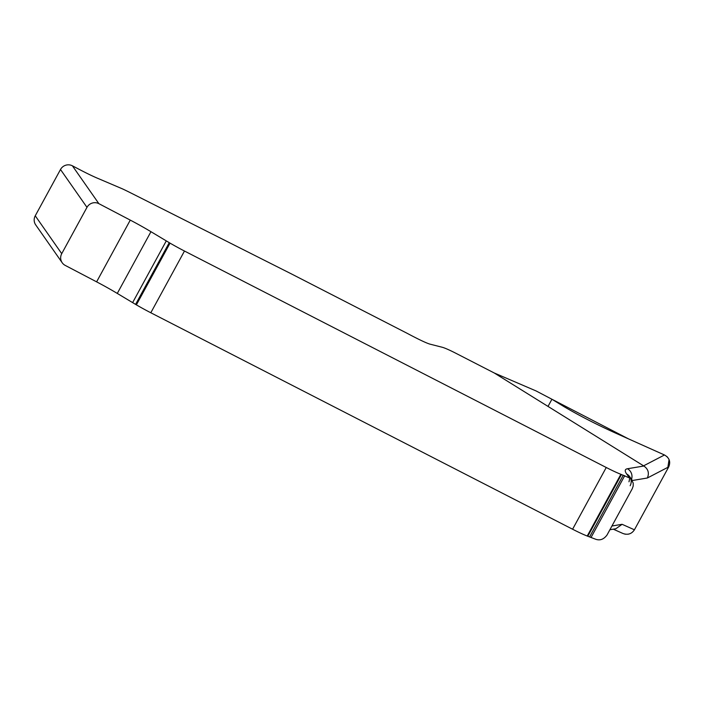 <?xml version="1.0" encoding="UTF-8"?>
<svg xmlns="http://www.w3.org/2000/svg" width="705" height="705" viewBox="0 0 705 705"><rect width="100%" height="100%" fill="white"/><g stroke="black" fill="none" stroke-linecap="round" stroke-linejoin="round"><path stroke-width="1.06" d="M643.568 465.846L664.48 454.981C669.406 457.818 670.816 461.793 668.719 466.895L647.357 477.999C649.411 473.073 648.248 469.081 643.859 466.014L494.249 372.98L455.871 353.275A22.066 2.009 28.6 0 0 442.158 347.239L429.794 344.093C425.943 342.903 418.329 339.272 406.952 333.209L291.068 273.734L130.152 192.606A48.539 4.415 28.6 0 0 122.661 188.958L98.911 178.832A35.303 3.208 -151.4 0 1 80.088 169.834L72.395 165.807A8.83 8.645 145 0 0 60.498 169.5L35.25 215.8A8.83 8.645 145 0 0 35.708 224.886L62.199 262.745A8.83 8.645 145 0 0 65.221 265.406L96.611 281.85A39.718 3.613 -151.4 0 1 117.286 293.43L136.382 304.868A29.125 2.653 28.6 0 0 150.808 312.764L572.592 529.226A29.125 2.653 28.6 0 0 587.221 536.029L595.381 539.131C599.814 540.832 603.691 539.466 607.005 535.042L632.253 488.741L633.213 485.974L633.213 483.084L630.764 478.51L620.876 474.298A29.125 2.653 -151.4 0 1 606.247 467.494L184.472 251.033A29.125 2.653 -151.4 0 1 170.037 243.137L150.949 231.698A39.718 3.613 28.6 0 0 130.266 220.11L98.876 203.666A8.83 8.645 145 0 0 86.979 207.358L61.732 253.659A8.83 8.645 145 0 0 62.199 262.745M611.94 526L622.11 524.308L615.87 528.741L609.904 529.737M668.719 466.895L634.421 529.799C631.654 533.958 627.838 535.192 622.991 533.5L613.288 529.173M664.48 454.981L616.663 433.584C597.981 425.203 580.559 416.302 564.397 406.873L551.927 399.25L536.108 390.958L494.249 372.98M664.498 454.989L628.508 438.88L551.927 399.25L548.014 406.415M624.683 534.064L625.538 534.223M628.402 534.152L628.869 534.046M622.11 524.308L634.421 529.799L667.635 468.887L669.071 459.581M667.52 457.184L666.921 456.576M647.357 477.999L632.332 480.51M631.539 479.294A8.83 8.733 -99.5 0 0 627.468 468.746L643.859 466.014M35.25 215.8L61.732 253.659M86.979 207.358L60.498 169.5M72.395 165.807L98.876 203.666M629.045 477.391L626.657 473.98A185.344 16.858 -151.4 0 1 627.468 468.746M591.09 537.386L624.753 475.655M589.618 536.893L623.282 475.161M587.785 536.241L621.449 474.509M587.221 536.029L620.876 474.298M572.592 529.226L606.247 467.494M150.808 312.764L184.472 251.033M136.382 304.868L170.037 243.137M135.58 304.401L169.244 242.67M132.619 302.639L166.274 240.899M117.286 293.43L150.949 231.698M96.611 281.85L130.266 220.11M630.138 485.727A8.83 8.645 145 0 0 630.623 478.395M631.988 479.929L629.68 476.642A8.83 8.645 145 0 0 626.657 473.98M629.838 477.823L628.992 481.806"/></g></svg>
